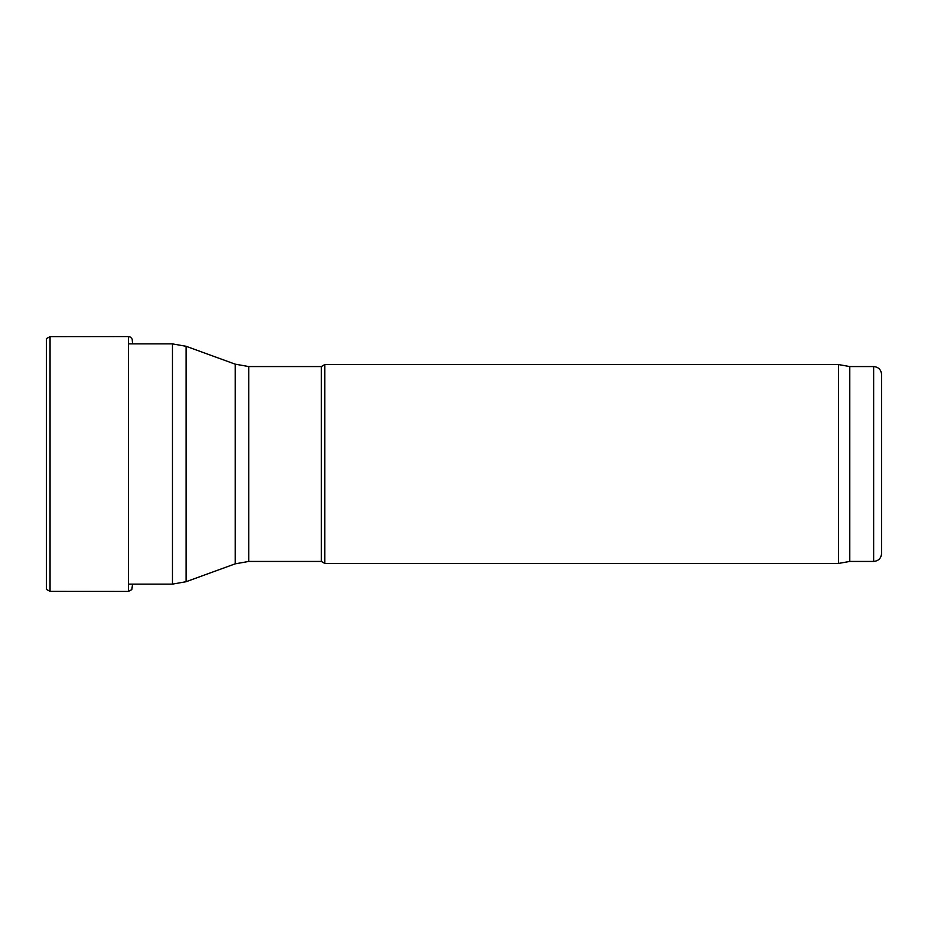 <?xml version="1.0" encoding="UTF-8"?>
<svg xmlns="http://www.w3.org/2000/svg" width="928" height="928" viewBox="0 0 928 928"><rect width="100%" height="100%" fill="white"/><g stroke="black" fill="none" stroke-linecap="round" stroke-linejoin="round"><path stroke-width="1.39" d="M881.6 553.494L881.6 374.506L881.6 553.494C881.124 558.32 878.48 560.976 873.642 561.44L849.781 561.44L838.506 563.435L324.765 563.435L324.765 364.565L321.32 366.56L248.785 366.56L248.785 561.44L235.19 563.841L186.076 581.717L172.469 584.118L128.47 584.118M321.32 366.56L321.32 561.44L248.785 561.44M321.32 561.44L324.765 563.435M838.506 563.435L838.506 364.565L324.765 364.565M849.781 561.44L849.781 366.56L838.506 364.565M46.4 338.581L46.4 589.419L50.054 591.345L50.054 336.655L46.4 338.581L50.054 336.655L128.47 336.574L130.488 337.131L132.182 339.103L132.553 343.882L132.449 340.367M873.642 561.44L873.642 366.56C878.48 367.024 881.124 369.68 881.6 374.506M172.469 584.118L172.469 343.882L128.47 343.882M186.076 581.717L186.076 346.283L172.469 343.882M235.19 563.841L235.19 364.159L186.076 346.283M128.47 336.574L128.47 591.426L50.054 591.345M235.19 364.159L248.785 366.56M873.642 366.56L849.781 366.56M128.47 591.426L131.846 589.558L132.553 584.118"/></g></svg>
